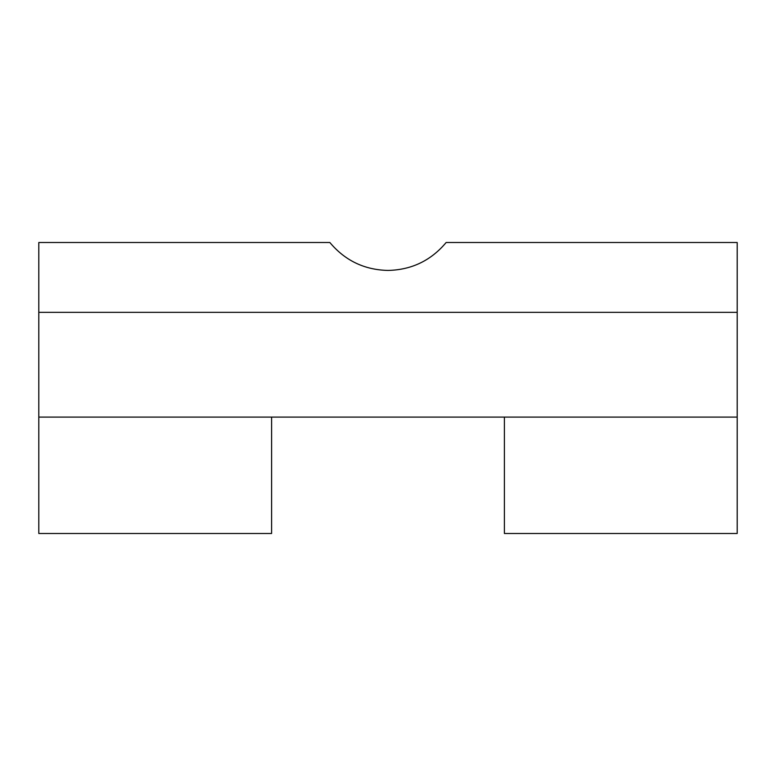 <?xml version="1.0" encoding="UTF-8"?>
<svg xmlns="http://www.w3.org/2000/svg" width="776" height="776" viewBox="0 0 776 776"><rect width="100%" height="100%" fill="white"/><g stroke="black" fill="none" stroke-linecap="round" stroke-linejoin="round"><path stroke-width="1.16" d="M504.4 417.1L504.4 533.5L737.2 533.5L737.2 242.5L446.151 242.5C430.981 260.581 411.6 269.893 388 270.436C364.4 269.893 345.019 260.581 329.849 242.5L38.8 242.5L38.8 533.5L271.6 533.5L271.6 417.1M737.2 417.1L38.8 417.1M737.2 312.34L38.8 312.34"/></g></svg>
